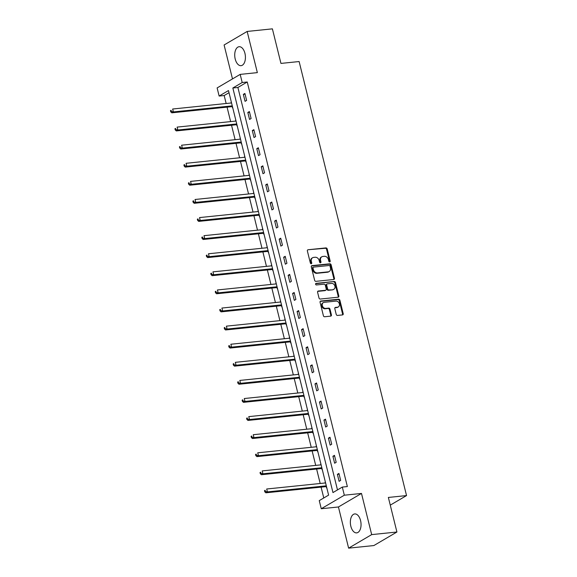 <?xml version="1.0" encoding="UTF-8"?>
<svg xmlns="http://www.w3.org/2000/svg" width="577" height="577" viewBox="0 0 577 577"><rect width="100%" height="100%" fill="white"/><g stroke="black" fill="none" stroke-linecap="round" stroke-linejoin="round"><path stroke-width="0.87" d="M329.691 261.915A0.837 0.678 59.6 0 0 330.188 261.042L327.195 248.947A1.197 0.966 59.6 0 0 325.918 247.908L308.082 249.747A1.197 0.966 59.6 0 0 307.375 250.988L310.368 263.083A0.837 0.678 59.6 0 0 311.753 262.939L311.364 261.374A3.837 3.087 59.6 0 1 312.597 257.746A3.837 3.087 59.6 0 1 313.636 257.407L315.121 257.255A3.837 3.087 59.6 0 1 319.196 260.573L319.586 262.138A0.837 0.678 59.6 0 0 320.971 261.994L320.581 260.429A3.837 3.087 59.6 0 1 321.815 256.794A3.837 3.087 59.6 0 1 322.853 256.455L324.339 256.303A3.837 3.087 59.6 0 1 328.414 259.621L328.796 261.186A0.837 0.678 59.6 0 0 329.691 261.915M329.539 261.908A0.837 0.678 59.6 0 0 329.561 261.41L326.568 249.314A1.197 0.966 59.6 0 0 325.298 248.276L308.082 249.747M311.111 263.804A0.837 0.678 59.6 0 0 311.133 263.307L310.743 261.742L311.364 261.374M320.322 262.86A0.837 0.678 59.6 0 0 320.35 262.362L319.961 260.797L320.581 260.429M360.56 520.548A9.52 5.287 -95.9 0 0 354.725 513.934A9.52 5.287 -95.9 0 0 350.838 526.26A9.52 5.287 -95.9 0 0 356.673 532.874A9.52 5.287 -95.9 0 0 360.56 520.548M244.936 53.344A9.52 5.287 -95.9 0 0 239.102 46.723A9.52 5.287 -95.9 0 0 235.214 59.049A9.52 5.287 -95.9 0 0 241.056 65.67A9.52 5.287 -95.9 0 0 244.936 53.344M336.225 314.393A1.197 0.966 59.6 0 0 337.495 315.431L342.5 314.912A1.197 0.966 59.6 0 0 343.214 313.672L339.889 300.235A1.197 0.966 59.6 0 0 338.612 299.203L320.776 301.035A1.197 0.966 59.6 0 0 320.069 302.276L323.394 315.713A1.197 0.966 59.6 0 0 324.663 316.751L330.708 316.124A1.197 0.966 59.6 0 0 331.414 314.883L329.994 309.135A1.197 0.966 59.6 0 0 328.724 308.104L325.724 308.406A3.202 2.582 59.6 0 1 322.493 306.163A3.202 2.582 59.6 0 1 323.351 302.6A3.202 2.582 59.6 0 1 324.216 302.319L335.958 301.107A3.202 2.582 59.6 0 1 339.189 303.351A3.202 2.582 59.6 0 1 338.338 306.921A3.202 2.582 59.6 0 1 337.466 307.202L335.511 307.404A1.197 0.966 59.6 0 0 334.804 308.645L336.225 314.393M342.312 487.082L344.325 495.203L321.266 508.741L319.254 500.62L328.609 495.131L228.485 90.56L219.137 96.049L217.125 87.928L240.183 74.39L242.196 82.511L232.848 88L332.965 492.57L342.312 487.082L347.361 486.562L247.244 81.992L242.196 82.511M240.183 74.39L257.349 72.623L247.158 31.447L272.394 28.85L280.949 63.412L299.124 61.544L406.54 495.578L388.364 497.446L396.918 532.016L371.675 534.612L361.49 493.436L344.325 495.203M333.737 279.506A1.197 0.966 59.6 0 0 334.451 278.265L331.126 264.829A1.197 0.966 59.6 0 0 329.849 263.797L312.013 265.629A1.197 0.966 59.6 0 0 311.306 266.87L314.631 280.307A1.197 0.966 59.6 0 0 315.9 281.345L333.737 279.506A1.197 0.966 59.6 0 0 333.823 278.633L330.498 265.196A1.197 0.966 59.6 0 0 329.229 264.158L311.421 265.99M335.504 282.535L338.829 295.972A1.197 0.966 59.6 0 1 338.122 297.213L320.285 299.045A1.197 0.966 59.6 0 1 319.009 298.006L317.588 292.258A1.197 0.966 59.6 0 1 318.295 291.017L325.529 290.274A1.197 0.966 59.6 0 0 326.236 289.034L325.298 285.218A1.197 0.966 59.6 0 0 324.022 284.18L316.492 284.959A0.837 0.678 59.6 0 1 316.095 283.365L334.234 281.497A1.197 0.966 59.6 0 1 335.504 282.535L334.884 282.903L338.209 296.333L338.829 295.972M396.918 532.016L373.86 545.553L348.623 548.15L371.675 534.612M247.158 31.447L224.1 44.984L232.495 78.905M390.268 505.135L406.54 495.578M247.244 81.992L237.897 87.48L337.487 489.916M243.35 94.376L245.066 101.336L246.624 100.42L244.908 93.46L243.35 94.376L245.088 94.195M247.829 112.472L249.545 119.425L251.103 118.516L249.387 111.556L247.829 112.472L249.567 112.291M252.3 130.561L254.024 137.521L255.582 136.605L253.858 129.652L252.3 130.561L254.046 130.38M256.779 148.657L258.503 155.617L260.061 154.701L258.337 147.741L256.779 148.657L258.518 148.477M261.258 166.753L262.982 173.713L264.54 172.797L262.816 165.837L261.258 166.753L262.997 166.573M265.737 184.849L267.461 191.809L269.019 190.893L267.295 183.933L265.737 184.849L267.476 184.669M270.216 202.938L271.94 209.898L273.498 208.982L271.774 202.029L270.216 202.938L271.955 202.765M274.695 221.034L276.412 227.994L277.97 227.078L276.253 220.118L274.695 221.034L276.433 220.854M279.174 239.13L280.891 246.09L282.449 245.175L280.732 238.214L279.174 239.13L280.912 238.95M283.646 257.227L285.37 264.187L286.928 263.271L285.204 256.311L283.646 257.227L285.391 257.046M288.125 275.316L289.849 282.276L291.407 281.36L289.683 274.407L288.125 275.316L289.863 275.142M292.604 293.412L294.328 300.372L295.886 299.456L294.162 292.496L292.604 293.412L294.342 293.231M297.083 311.508L298.807 318.468L300.365 317.552L298.641 310.592L297.083 311.508L298.821 311.328M301.562 329.604L303.286 336.564L304.844 335.648L303.12 328.688L301.562 329.604L303.3 329.424M306.041 347.693L307.757 354.653L309.315 353.744L307.599 346.784L306.041 347.693L307.779 347.52M310.52 365.789L312.236 372.749L313.794 371.833L312.078 364.873L310.52 365.789L312.258 365.609M314.992 383.885L316.715 390.845L318.273 389.929L316.549 382.969L314.992 383.885L316.737 383.705M319.47 401.981L321.194 408.942L322.752 408.026L321.028 401.065L319.47 401.981L321.209 401.801M323.949 420.07L325.673 427.03L327.231 426.122L325.507 419.162L323.949 420.07L325.688 419.897M328.428 438.167L330.152 445.127L331.71 444.211L329.986 437.251L328.428 438.167L330.167 437.986M332.907 456.263L334.631 463.223L336.189 462.307L334.465 455.347L332.907 456.263L334.646 456.082M337.386 474.359L339.103 481.319L340.661 480.403L338.944 473.443L337.386 474.359L339.125 474.179M229.011 92.695L224.186 95.53L226.155 103.507M227.057 107.142L230.634 121.603M231.536 125.238L235.113 139.692M236.015 143.327L239.592 157.788M240.494 161.423L244.071 175.884M244.973 179.519L248.55 193.98M249.444 197.615L253.029 212.069M253.923 215.704L257.501 230.165M258.402 233.8L261.98 248.261M262.881 251.897L266.459 266.358M267.36 269.993L270.938 284.447M271.839 288.082L275.417 302.543M276.318 306.178L279.895 320.639M280.79 324.274L284.367 338.735M285.269 342.37L288.846 356.824M289.748 360.459L293.325 374.92M294.227 378.555L297.804 393.016M298.706 396.651L302.283 411.112M303.185 414.748L306.762 429.201M307.664 432.844L311.241 447.298M312.135 450.933L315.713 465.394M316.614 469.029L320.192 483.49M321.093 487.125L323.776 497.965M231.197 101.509L231.204 102.987M232.142 106.774L232.913 108.469M235.668 119.605L235.683 121.083M236.62 124.87L237.392 126.565M240.147 137.701L240.162 139.172M241.099 142.959L241.871 144.661M244.626 155.79L244.641 157.269M245.578 161.055L246.35 162.75M249.105 173.886L249.113 175.365M250.05 179.151L250.829 180.846M253.584 191.982L253.591 193.461M254.529 197.247L255.308 198.942M258.063 210.078L258.07 211.55M259.008 215.336L259.78 217.039M262.542 228.167L262.549 229.646M263.487 233.433L264.259 235.127M267.014 246.264L267.028 247.742M267.966 251.529L268.738 253.224M271.493 264.36L271.507 265.838M272.445 269.625L273.217 271.32M275.972 282.456L275.986 283.927M276.924 287.721L277.696 289.416M280.451 300.545L280.458 302.023M281.396 305.81L282.175 307.505M284.93 318.641L284.937 320.12M285.875 323.906L286.654 325.601M289.409 336.737L289.416 338.216M290.354 342.002L291.125 343.697M293.888 354.833L293.895 356.305M294.833 360.098L295.604 361.793M298.359 372.93L298.374 374.401M299.312 378.187L300.083 379.882M302.838 391.018L302.853 392.497M303.79 396.284L304.562 397.979M307.317 409.115L307.332 410.593M308.262 414.38L309.041 416.075M311.796 427.211L311.804 428.682M312.741 432.476L313.52 434.171M316.275 445.307L316.283 446.778M317.22 450.565L317.999 452.26M320.754 463.396L320.762 464.874M321.699 468.661L322.471 470.356M325.233 481.492L325.24 482.971M326.178 486.757L326.95 488.452M361.49 493.436L338.432 506.974L348.623 548.15M338.432 506.974L321.266 508.741M224.186 95.53L219.137 96.049M237.897 87.48L232.848 88M321.815 256.794L321.187 257.162A3.837 3.087 59.6 0 0 319.961 260.797M312.597 257.746L311.977 258.107A3.837 3.087 59.6 0 0 310.743 261.742M330.044 266.228A0.837 0.678 59.6 0 0 329.157 265.499L313.499 267.115A0.837 0.678 59.6 0 0 313.001 267.98L313.412 269.632A3.837 3.087 59.6 0 0 317.48 272.95L328.183 271.846A3.837 3.087 59.6 0 0 329.222 271.507A3.837 3.087 59.6 0 0 330.455 267.879L330.044 266.228M312.871 267.476A0.837 0.678 59.6 0 0 312.381 268.348L313.001 267.98M329.222 271.507L328.601 271.875A3.837 3.087 59.6 0 1 327.563 272.214L316.86 273.31A3.837 3.087 59.6 0 1 312.784 270L312.381 268.348M338.086 297.213A1.197 0.966 59.6 0 0 338.209 296.333M317.703 291.385L324.909 290.642A1.197 0.966 59.6 0 0 325.233 290.534L325.854 290.166M315.633 283.711L334.234 281.497M333.037 289.503A3.202 2.582 59.6 0 0 333.903 289.221A3.202 2.582 59.6 0 0 334.761 285.651A3.202 2.582 59.6 0 0 331.53 283.408L327.39 283.834A1.197 0.966 59.6 0 0 326.683 285.074L327.628 288.889A1.197 0.966 59.6 0 0 328.897 289.928L332.417 289.87A3.202 2.582 59.6 0 0 333.282 289.589L333.903 289.221M327.065 283.942L326.445 284.31A1.197 0.966 59.6 0 0 326.063 285.442L326.683 285.074M332.417 289.87L328.277 290.296A1.197 0.966 59.6 0 1 327 289.257L326.063 285.442M334.884 282.903A1.197 0.966 59.6 0 0 333.607 281.864M338.338 306.921L337.711 307.281A3.202 2.582 59.6 0 1 336.845 307.563L334.92 307.765M323.351 302.6L322.723 302.968A3.202 2.582 59.6 0 0 321.872 306.531A3.202 2.582 59.6 0 0 325.103 308.774L325.724 308.406M330.679 316.131A1.197 0.966 59.6 0 0 330.794 315.251L329.373 309.503A1.197 0.966 59.6 0 0 328.097 308.464L325.103 308.774M342.471 314.919A1.197 0.966 59.6 0 0 342.587 314.039L339.262 300.603A1.197 0.966 59.6 0 0 337.992 299.564L320.185 301.403M231.55 102.951L172.653 109.017L173.367 111.916L171.809 112.825L231.579 106.673A1.219 0.981 -120.4 0 1 231.976 106.723L232.524 106.896M171.376 111.455L171.088 110.294L170.46 110.661L170.749 111.823L171.376 111.455L173.367 111.916L232.264 105.851M170.46 110.661L171.088 110.294M171.809 112.825L170.749 111.823M236.029 121.047L177.132 127.106L177.846 130.005L176.288 130.921L236.058 124.769A1.219 0.981 -120.4 0 1 236.455 124.812L237.003 124.993M175.855 129.551L175.567 128.39L174.939 128.75L175.228 129.912L175.855 129.551L177.846 130.005L236.743 123.947M174.939 128.75L175.567 128.39M176.288 130.921L175.228 129.912M240.508 139.136L181.611 145.202L182.325 148.101L180.767 149.017L240.537 142.865A1.219 0.981 -120.4 0 1 240.934 142.908L241.482 143.089M180.327 147.64L180.046 146.486L179.418 146.846L179.707 148.008L180.327 147.64L182.325 148.101L241.222 142.036M179.418 146.846L180.046 146.486M180.767 149.017L179.707 148.008M244.987 157.232L186.082 163.298L186.804 166.198L185.246 167.114L245.016 160.961A1.219 0.981 -120.4 0 1 245.413 161.005L245.961 161.178M184.806 165.736L184.517 164.575L183.897 164.943L184.186 166.104L184.806 165.736L186.804 166.198L245.701 160.132M183.897 164.943L184.517 164.575M185.246 167.114L184.186 166.104M249.459 175.329L190.561 181.394L191.283 184.294L189.725 185.21L249.488 179.05A1.219 0.981 -120.4 0 1 249.884 179.101L250.44 179.274M189.285 183.832L188.996 182.671L188.376 183.039L188.665 184.2L189.285 183.832L191.283 184.294L250.18 178.228M188.376 183.039L188.996 182.671M189.725 185.21L188.665 184.2M253.938 193.425L195.04 199.483L195.762 202.383L194.204 203.299L253.967 197.146A1.219 0.981 -120.4 0 1 254.363 197.19L254.919 197.37M193.764 201.928L193.475 200.767L192.855 201.135L193.144 202.289L193.764 201.928L195.762 202.383L254.659 196.324M192.855 201.135L193.475 200.767M194.204 203.299L193.144 202.289M258.417 211.514L199.519 217.579L200.233 220.479L198.676 221.395L258.446 215.243A1.219 0.981 -120.4 0 1 258.842 215.286L259.398 215.466M198.243 220.017L197.954 218.863L197.334 219.224L197.615 220.385L198.243 220.017L200.233 220.479L259.138 214.413M197.334 219.224L197.954 218.863M198.676 221.395L197.615 220.385M262.896 229.61L203.998 235.676L204.712 238.575L203.154 239.491L262.924 233.339A1.219 0.981 -120.4 0 1 263.321 233.382L263.869 233.555M202.722 238.113L202.433 236.952L201.806 237.32L202.094 238.481L202.722 238.113L204.712 238.575L263.61 232.509M201.806 237.32L202.433 236.952M203.154 239.491L202.094 238.481M267.375 247.706L208.477 253.772L209.191 256.671L207.633 257.587L267.403 251.428A1.219 0.981 -120.4 0 1 267.8 251.478L268.348 251.651M207.201 256.21L206.912 255.048L206.285 255.416L206.573 256.577L207.201 256.21L209.191 256.671L268.089 250.606M206.285 255.416L206.912 255.048M207.633 257.587L206.573 256.577M271.854 265.802L212.949 271.861L213.67 274.76L212.112 275.676L271.882 269.524A1.219 0.981 -120.4 0 1 272.279 269.567L272.827 269.748M211.672 274.306L211.391 273.145L210.764 273.512L211.052 274.666L211.672 274.306L213.67 274.76L272.568 268.702M210.764 273.512L211.391 273.145M212.112 275.676L211.052 274.666M276.333 283.891L217.428 289.957L218.149 292.856L216.591 293.772L276.354 287.62A1.219 0.981 -120.4 0 1 276.758 287.663L277.306 287.844M216.151 292.395L215.863 291.241L215.243 291.601L215.531 292.763L216.151 292.395L218.149 292.856L277.047 286.791M215.243 291.601L215.863 291.241M216.591 293.772L215.531 292.763M280.804 301.987L221.907 308.053L222.628 310.953L221.07 311.868L280.833 305.716A1.219 0.981 -120.4 0 1 281.23 305.76L281.785 305.94M220.63 310.491L220.342 309.33L219.722 309.698L220.01 310.859L220.63 310.491L222.628 310.953L281.526 304.887M219.722 309.698L220.342 309.33M221.07 311.868L220.01 310.859M285.283 320.084L226.386 326.149L227.107 329.049L225.549 329.965L285.312 323.805A1.219 0.981 -120.4 0 1 285.709 323.856L286.264 324.029M225.109 328.587L224.821 327.426L224.201 327.794L224.489 328.955L225.109 328.587L227.107 329.049L286.004 322.983M224.201 327.794L224.821 327.426M225.549 329.965L224.489 328.955M289.762 338.18L230.865 344.238L231.579 347.145L230.021 348.054L289.791 341.901A1.219 0.981 -120.4 0 1 290.188 341.945L290.743 342.125M229.588 346.683L229.3 345.522L228.68 345.89L228.961 347.044L229.588 346.683L231.579 347.145L290.483 341.079M228.68 345.89L229.3 345.522M230.021 348.054L228.961 347.044M294.241 356.269L235.344 362.334L236.058 365.234L234.5 366.15L294.27 359.998A1.219 0.981 -120.4 0 1 294.667 360.041L295.215 360.221M234.067 364.772L233.779 363.618L233.151 363.979L233.44 365.14L234.067 364.772L236.058 365.234L294.955 359.175M233.151 363.979L233.779 363.618M234.5 366.15L233.44 365.14M298.72 374.365L239.823 380.431L240.537 383.33L238.979 384.246L298.749 378.094A1.219 0.981 -120.4 0 1 299.146 378.137L299.694 378.317M238.546 382.868L238.258 381.707L237.63 382.075L237.919 383.236L238.546 382.868L240.537 383.33L299.434 377.264M237.63 382.075L238.258 381.707M238.979 384.246L237.919 383.236M303.199 392.461L244.295 398.527L245.016 401.426L243.458 402.342L303.228 396.183A1.219 0.981 -120.4 0 1 303.625 396.233L304.173 396.406M243.018 400.965L242.737 399.803L242.109 400.171L242.398 401.332L243.018 400.965L245.016 401.426L303.913 395.36M242.109 400.171L242.737 399.803M243.458 402.342L242.398 401.332M307.678 410.557L248.774 416.623L249.495 419.522L247.937 420.431L307.7 414.279A1.219 0.981 -120.4 0 1 308.104 414.322L308.652 414.502M247.497 419.061L247.208 417.899L246.588 418.267L246.877 419.421L247.497 419.061L249.495 419.522L308.392 413.457M246.588 418.267L247.208 417.899M247.937 420.431L246.877 419.421M312.15 428.653L253.253 434.712L253.974 437.611L252.416 438.527L312.179 432.375A1.219 0.981 -120.4 0 1 312.575 432.418L313.131 432.599M251.976 437.157L251.687 435.996L251.067 436.356L251.356 437.517L251.976 437.157L253.974 437.611L312.871 431.553M251.067 436.356L251.687 435.996M252.416 438.527L251.356 437.517M316.629 446.742L257.731 452.808L258.453 455.707L256.895 456.623L316.658 450.471A1.219 0.981 -120.4 0 1 317.054 450.514L317.61 450.695M256.455 455.246L256.166 454.085L255.546 454.452L255.835 455.614L256.455 455.246L258.453 455.707L317.35 449.642M255.546 454.452L256.166 454.085M256.895 456.623L255.835 455.614M321.108 464.838L262.21 470.904L262.924 473.804L261.367 474.72L321.137 468.56A1.219 0.981 -120.4 0 1 321.533 468.611L322.089 468.784M260.934 473.342L260.645 472.181L260.025 472.549L260.306 473.71L260.934 473.342L262.924 473.804L321.829 467.738M260.025 472.549L260.645 472.181M261.367 474.72L260.306 473.71M325.587 482.935L266.689 489L267.403 491.9L265.846 492.808L325.616 486.656A1.219 0.981 -120.4 0 1 326.012 486.707L326.56 486.88M265.413 491.438L265.124 490.277L264.497 490.645L264.785 491.806L265.413 491.438L267.403 491.9L326.301 485.834M264.497 490.645L265.124 490.277M265.846 492.808L264.785 491.806M329.561 261.41L330.188 261.042M311.133 263.307L311.753 262.939M320.35 262.362L320.971 261.994M325.298 248.276L325.918 247.908M326.568 249.314L327.195 248.947M311.436 265.968L312.013 265.629M329.229 264.158L329.849 263.797M330.498 265.196L331.126 264.829M333.823 278.633L334.451 278.265M312.784 270L313.412 269.632M316.86 273.31L317.48 272.95M327.563 272.214L328.183 271.846M317.718 291.356L318.295 291.017M324.909 290.642L325.529 290.274M315.691 283.603L316.095 283.365M327 289.257L327.628 288.889M328.277 290.296L328.897 289.928M334.934 307.743L335.511 307.404M336.845 307.563L337.466 307.202M328.097 308.464L328.724 308.104M329.373 309.503L329.994 309.135M330.794 315.251L331.414 314.883M320.199 301.374L320.776 301.035M337.992 299.564L338.612 299.203M339.262 300.603L339.889 300.235M342.587 314.039L343.214 313.672M231.579 106.673L232.358 106.218M231.976 106.723L232.416 106.464M236.058 124.769L236.837 124.315M236.455 124.812L236.895 124.553M240.537 142.865L241.316 142.404M240.934 142.908L241.374 142.649M245.016 160.961L245.795 160.5M245.413 161.005L245.852 160.745M249.488 179.05L250.267 178.596M249.884 179.101L250.331 178.841M253.967 197.146L254.745 196.692M254.363 197.19L254.81 196.93M258.446 215.243L259.224 214.781M258.842 215.286L259.289 215.026M262.924 233.339L263.703 232.877M263.321 233.382L263.761 233.122M267.403 251.428L268.182 250.973M267.8 251.478L268.24 251.219M271.882 269.524L272.661 269.07M272.279 269.567L272.719 269.308M276.354 287.62L277.14 287.158M276.758 287.663L277.198 287.404M280.833 305.716L281.612 305.255M281.23 305.76L281.677 305.5M285.312 323.805L286.091 323.351M285.709 323.856L286.156 323.596M289.791 341.901L290.57 341.447M290.188 341.945L290.635 341.685M294.27 359.998L295.049 359.536M294.667 360.041L295.107 359.781M298.749 378.094L299.528 377.632M299.146 378.137L299.586 377.877M303.228 396.183L304.007 395.728M303.625 396.233L304.065 395.973M307.7 414.279L308.486 413.824M308.104 414.322L308.544 414.062M312.179 432.375L312.958 431.913M312.575 432.418L313.022 432.159M316.658 450.471L317.437 450.01M317.054 450.514L317.501 450.255M321.137 468.56L321.916 468.106M321.533 468.611L321.98 468.351M325.616 486.656L326.394 486.202M326.012 486.707L326.452 486.44M312.647 267.555L313.268 267.187"/></g></svg>
